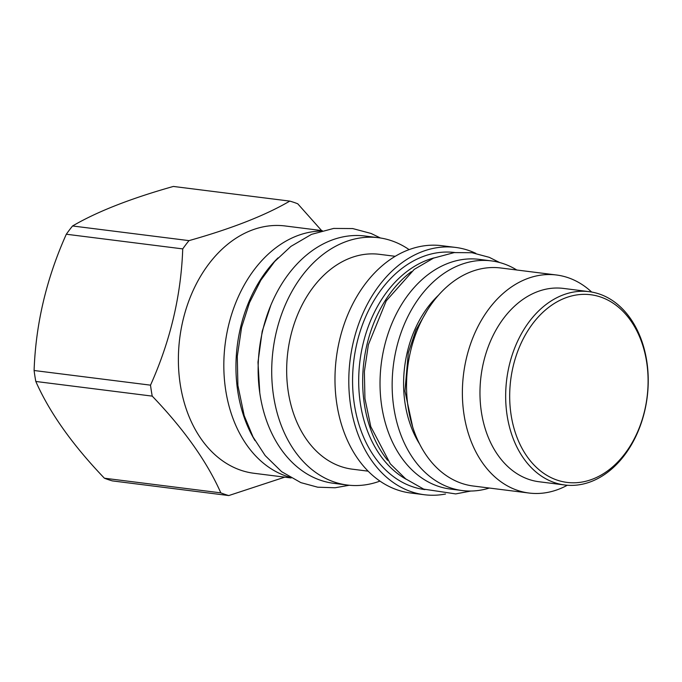 <?xml version="1.0" encoding="UTF-8"?>
<svg xmlns="http://www.w3.org/2000/svg" width="682" height="682" viewBox="0 0 682 682"><rect width="100%" height="100%" fill="white"/><g stroke="black" fill="none" stroke-linecap="round" stroke-linejoin="round"><path stroke-width="1.02" d="M491.296 260.882L479.173 259.356A115.744 84.099 97.2 0 0 384.281 347.027A115.744 84.099 -82.8 0 0 450.256 489.037L462.379 490.563A115.744 84.099 -82.8 0 1 396.404 348.553A115.744 84.099 97.2 0 1 491.296 260.882A115.744 84.099 97.2 0 1 516.786 270.004M489.335 488.039A115.744 84.099 -82.8 0 1 462.379 490.563M387.598 460.299A116.281 84.483 -82.8 0 1 411.348 271.658M406.233 479.293A116.281 84.483 -82.8 0 1 359.943 361A116.281 84.483 -82.8 0 1 434.11 257.881M454.809 252.519A119.478 86.81 -82.8 0 0 355.169 351.656A119.478 86.81 -82.8 0 0 412.644 486.769A119.478 86.81 97.2 0 0 424.954 489.608M445.508 494.024A124.635 90.561 -82.8 0 1 424.417 494.74A124.635 90.561 -82.8 0 1 411.459 491.765A124.635 90.561 -82.8 0 1 351.52 350.744A124.635 90.561 -82.8 0 1 455.559 247.421A124.635 90.561 -82.8 0 1 468.517 250.396A124.635 90.561 -82.8 0 1 475.806 253.337M424.417 494.74L410.598 493.001A124.635 90.561 97.2 0 1 397.64 490.017A124.635 90.561 -82.8 0 1 337.701 349.005A124.635 90.561 -82.8 0 1 441.74 245.682L455.559 247.421M368.152 471.168L352.364 469.182A108.276 78.669 97.2 0 1 341.102 466.59A108.276 78.669 -82.8 0 1 289.032 344.078A108.276 78.669 -82.8 0 1 379.414 254.318L395.202 256.304M409.106 249.621A124.635 90.561 97.2 0 0 391.425 240.695A124.635 90.561 -82.8 0 0 378.467 237.711A124.635 90.561 -82.8 0 0 274.437 341.034A124.635 90.561 -82.8 0 0 334.376 482.055A124.635 90.561 97.2 0 0 347.334 485.038A124.635 90.561 97.2 0 0 379.959 481.1M347.334 485.038L333.754 483.325A124.635 90.561 97.2 0 1 320.796 480.35A124.635 90.561 -82.8 0 1 260.856 339.329A124.635 90.561 -82.8 0 1 364.896 236.006L378.467 237.711M278.043 257.864A124.815 90.689 97.2 0 0 240.533 327.59A124.815 90.689 -82.8 0 0 255.034 440.623M320.907 231.028A124.815 90.689 97.2 0 0 228.41 326.064A124.815 90.689 -82.8 0 0 289.901 477.247M291.146 477.963L254.002 473.282A124.635 90.561 97.2 0 1 241.044 470.307A124.635 90.561 -82.8 0 1 181.105 329.287A124.635 90.561 -82.8 0 1 285.144 225.964L322.279 230.644M284.761 477.153L228.785 495.558A150.773 109.546 97.2 0 1 224.779 494.314A150.773 109.546 -82.8 0 1 220.815 492.864C207.064 461.765 184.208 429.515 152.231 396.123A150.773 109.546 -82.8 0 1 150.517 385.16C170.372 340.889 181.105 295.468 182.733 248.896A150.773 109.546 -82.8 0 1 188.991 240.627C231.701 228.598 265.298 215.427 289.79 201.105A150.773 109.546 -82.8 0 1 293.797 202.341A150.773 109.546 97.2 0 1 297.753 203.79L321.58 230.55M289.79 201.105L173.373 186.442C130.654 198.471 97.057 211.65 72.565 225.972A150.773 109.546 -82.8 0 0 66.316 234.233C46.461 278.512 35.728 323.933 34.1 370.505A150.773 109.546 -82.8 0 0 35.814 381.468C49.564 412.567 72.42 444.809 104.397 478.21A150.773 109.546 -82.8 0 0 108.361 479.659A150.773 109.546 -82.8 0 0 112.368 480.895L228.785 495.558M220.815 492.864L104.397 478.21M152.231 396.123L35.814 381.468M150.517 385.16L34.1 370.505M182.733 248.896L66.316 234.233M188.991 240.627L72.565 225.972M529.044 493.035A109.879 79.837 97.2 0 1 517.621 490.409A109.879 79.837 -82.8 0 1 464.774 366.089A109.879 79.837 -82.8 0 1 556.495 274.999L500.656 267.975A109.879 79.837 -82.8 0 0 408.936 359.056A109.879 79.837 -82.8 0 0 461.782 483.385A109.879 79.837 97.2 0 0 473.206 486.01L529.044 493.035A109.879 79.837 97.2 0 0 567.313 485.252M556.495 274.999A109.879 79.837 -82.8 0 1 567.918 277.625A109.879 79.837 97.2 0 1 591.635 292.032M589.12 291.657L563.426 288.418A97.432 70.792 -82.8 0 0 482.097 369.192A97.432 70.792 -82.8 0 0 528.951 479.429A97.432 70.792 97.2 0 0 539.087 481.756L564.781 484.996A97.432 70.792 -82.8 0 1 554.645 482.668A97.432 70.792 -82.8 0 1 507.792 372.423A97.432 70.792 -82.8 0 1 589.12 291.657A97.432 70.792 -82.8 0 1 599.248 293.985A97.432 70.792 -82.8 0 1 646.11 404.221A97.432 70.792 -82.8 0 1 564.781 484.996M557.237 480.154A94.585 68.729 -82.8 0 1 513.162 366.362A94.585 68.729 -82.8 0 1 600.535 296.985A94.585 68.729 -82.8 0 1 644.618 410.769A94.585 68.729 -82.8 0 1 557.237 480.154M419.669 444.11A100.101 72.727 -82.8 0 1 407.273 352.219A100.101 72.727 97.2 0 1 438.407 295.297M270.797 305.34L262.195 331.316L257.984 362.185L259.782 392.832M427.341 310.259L415.969 330.037L408.313 352.739L404.955 391.067L412.661 426.872M499.616 262.519L489.233 257.319L472.012 252.724L454.195 252.596L433.488 258.137L414.221 269.39L386.251 300.847L368.382 344.683L364.367 371.613L364.938 398.629L370.786 426.625L390.326 463.845L405.688 478.875L423.667 489.113L455.704 493.913L470.844 491.031M380.428 237.992L371.11 233.474L352.705 228.564L333.668 228.427L311.521 234.361L290.882 246.415L274.65 261.53L260.839 280.208L249.476 302.697L241.599 327.386L237.285 356.388L237.899 385.466L244.182 415.602L253.073 437.026L265.17 455.567L281.623 471.68L300.856 482.626L317.693 487.195L335.101 487.766L349.295 485.252"/></g></svg>
